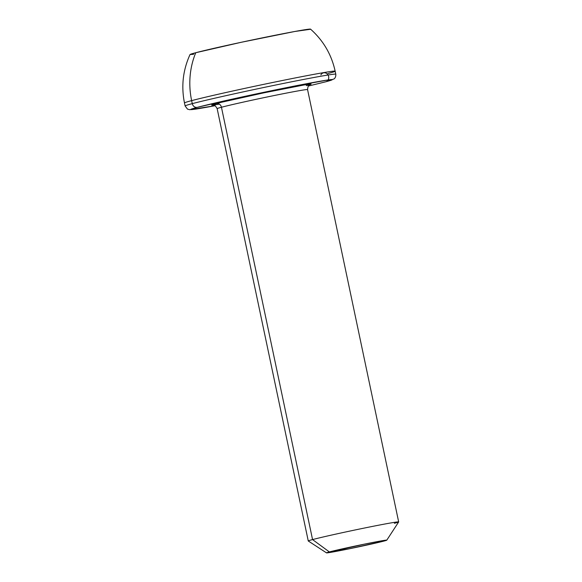 <?xml version="1.0" encoding="UTF-8"?>
<svg xmlns="http://www.w3.org/2000/svg" width="582" height="582" viewBox="0 0 582 582"><rect width="100%" height="100%" fill="white"/><g stroke="black" fill="none" stroke-linecap="round" stroke-linejoin="round"><path stroke-width="0.87" d="M307.129 89.533A46.196 1.113 168.1 0 0 269.11 96.576A46.196 1.113 168.1 0 0 221.451 107.255A46.196 1.113 168.1 0 0 217.159 108.645L308.264 540.976A46.196 1.113 -11.9 0 1 312.556 539.579A46.196 1.113 168.1 0 0 308.285 540.998L326.517 552.878A30.795 0.742 -11.9 0 1 329.368 551.932L312.556 539.579L221.451 107.255A4.62 4.169 75.2 0 0 216.409 103.545A50.816 1.222 -11.9 0 1 276.472 90.239A50.816 1.222 -11.9 0 1 310.366 84.506M309.944 84.608C310.352 84.987 308.104 83.619 307.565 89.592A46.196 1.113 168.1 0 0 272.1 95.957A46.196 1.113 168.1 0 0 221.451 107.255L312.556 539.579L329.368 551.932A30.795 0.742 -11.9 0 1 363.488 544.33A30.795 0.742 -11.9 0 1 386.775 540.183A30.795 0.742 -11.9 0 1 383.916 541.085L386.746 540.205L382.454 540.685L363.896 544.25L326.538 552.813L349.389 548.775L383.916 541.085A30.795 0.742 -11.9 0 1 350.502 548.542A30.795 0.742 -11.9 0 1 326.517 552.878M328.117 79.952A4.62 4.169 -104.8 0 1 325.753 81.8A4.62 4.169 -104.8 0 1 325.505 81.858L332.155 79.785L328.03 79.967L291.538 86.645L237.391 97.987L197.313 107.343A4.62 4.169 -104.8 0 1 192.271 103.64L191.638 100.628A76.991 1.848 168.1 0 0 184.479 102.949A76.991 1.848 -11.9 0 1 191.638 100.628A76.991 69.498 -104.8 0 1 195.748 52.722A61.597 1.477 168.1 0 0 190.03 54.548C182.952 70.08 181.104 86.216 184.479 102.949L185.12 105.96A76.991 1.848 -11.9 0 1 192.271 103.64A76.991 1.848 -11.9 0 1 276.69 84.819A76.991 1.848 -11.9 0 1 335.799 74.205L335.159 71.193A76.991 1.848 -11.9 0 1 328.008 73.514M215.093 105.698A72.372 1.739 -11.9 0 1 197.313 107.343L190.663 109.416L191.383 109.612L215.093 105.698L189.725 109.714L187.484 109.11L185.12 105.96M193.595 54.33L190.088 54.49L195.748 52.722L241.312 42.275L294.863 31.472L310.504 29.267M335.159 71.193C331.507 54.519 323.301 40.507 310.555 29.151A61.597 1.477 168.1 0 0 262.751 37.772A61.597 1.477 168.1 0 0 195.748 52.722A76.991 69.498 75.2 0 0 191.638 100.628A76.991 1.848 -11.9 0 1 276.057 81.8A76.991 1.848 -11.9 0 1 335.159 71.193A76.991 1.848 168.1 0 0 276.057 81.8A76.991 1.848 168.1 0 0 191.638 100.628L192.271 103.64A4.62 4.169 75.2 0 0 197.313 107.343A72.372 1.739 -11.9 0 1 291.538 86.645A72.372 1.739 -11.9 0 1 325.505 81.858A4.62 4.169 75.2 0 0 325.753 81.8A4.62 4.169 75.2 0 0 327.812 74.627A4.62 4.169 75.2 0 0 320.857 74.947M335.799 74.205C336.076 78.053 333.581 79.254 333.988 78.948L325.731 81.807L308.264 86.071L325.505 81.858M213.216 105.058L211.739 105L213.143 104.462L221.4 102.287L263.733 92.865L304 84.987L311.079 84.201L306.408 85.656M218.817 104.214L214.634 104.876M386.775 540.183L398.663 521.952A46.196 1.113 168.1 0 0 363.735 528.18A46.196 1.113 168.1 0 0 312.556 539.579A46.196 1.113 -11.9 0 1 363.204 528.289A46.196 1.113 -11.9 0 1 398.67 521.923A46.196 1.113 -11.9 0 1 394.378 523.313M219.334 104.127A50.816 1.222 -11.9 0 1 216.409 103.545A4.62 4.169 -104.8 0 1 221.451 107.255M335.065 74.103A76.991 1.848 168.1 0 0 271.707 85.845A76.991 1.848 168.1 0 0 192.271 103.64M398.67 521.923L307.565 89.592M217.159 108.645C214.263 103.4 212.757 105.553 212.968 105.044"/></g></svg>
